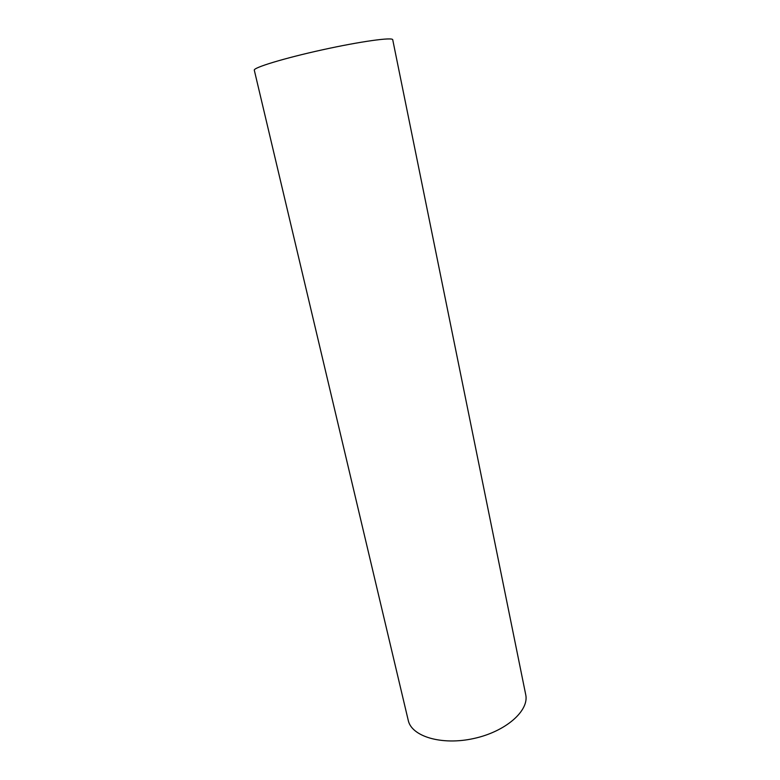 <?xml version="1.0" encoding="UTF-8"?>
<svg xmlns="http://www.w3.org/2000/svg" width="780" height="780" viewBox="0 0 780 780"><rect width="100%" height="100%" fill="white"/><g stroke="black" fill="none" stroke-linecap="round" stroke-linejoin="round"><path stroke-width="1.17" d="M254.299 70.19C253.042 67.704 284.135 58.208 322.384 49.822C360.623 41.398 392.827 36.972 392.73 39.761L525.7 694.561C529.454 710.57 505.898 731.562 473.801 738.504C441.753 745.66 411.557 736.486 408.252 720.389L254.299 70.19"/></g></svg>
